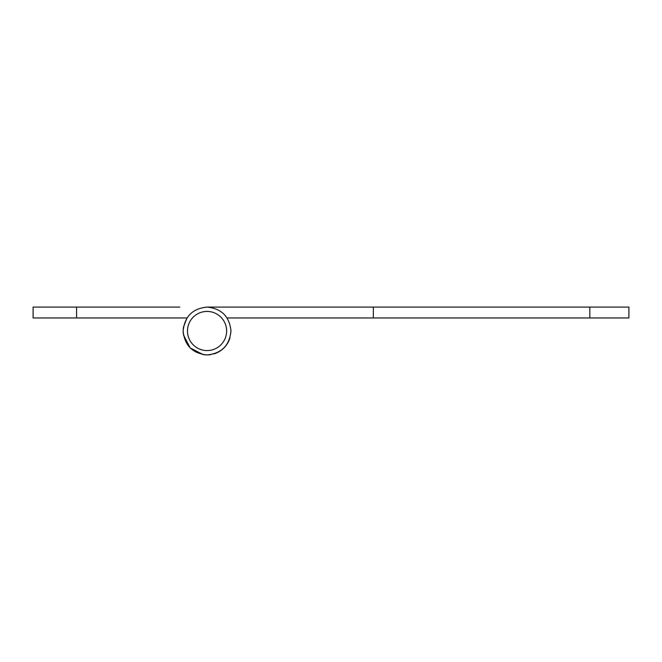 <?xml version="1.0" encoding="UTF-8"?>
<svg xmlns="http://www.w3.org/2000/svg" width="662" height="662" viewBox="0 0 662 662"><rect width="100%" height="100%" fill="white"/><g stroke="black" fill="none" stroke-linecap="round" stroke-linejoin="round"><path stroke-width="0.99" d="M76.585 317.95L33.1 317.95L33.1 307.077L76.585 307.077L76.585 317.95L187.007 317.95L183.457 327.094M179.783 307.077L76.585 307.077M589.834 317.95L589.834 307.077L628.9 307.077L628.9 317.95L373.327 317.95L373.327 307.077L207.057 307.077C192.568 308.542 184.599 316.51 183.134 331C184.599 345.49 192.568 353.458 207.057 354.923A23.923 23.923 0 0 0 211.087 354.575A23.923 23.923 0 0 1 207.057 354.923L206.999 354.923M213.768 353.955A23.923 23.923 0 0 0 230.012 337.711A23.923 23.923 0 0 1 213.768 353.955M187.487 331A19.57 19.57 0 0 0 207.057 350.57A19.57 19.57 0 0 0 226.627 331A19.57 19.57 0 0 0 207.057 311.43A19.57 19.57 0 0 0 187.487 331M227.107 317.95L373.327 317.95M373.327 307.077L589.834 307.077M206.263 354.906L203.714 354.683M203.151 354.6L190.143 347.914L183.457 334.906M183.266 333.449L183.151 331.794M183.151 330.206L183.374 327.649M207.057 354.923C221.547 353.458 229.515 345.49 230.972 331C229.515 316.51 221.547 308.542 207.057 307.077"/></g></svg>
